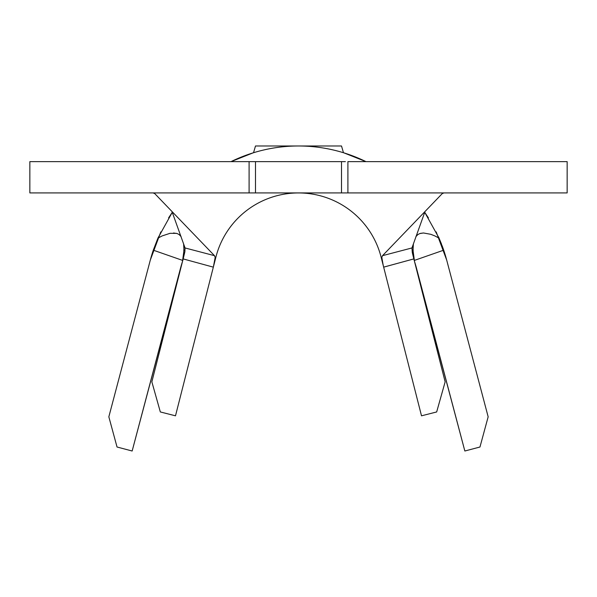 <?xml version="1.0" encoding="UTF-8"?>
<svg xmlns="http://www.w3.org/2000/svg" width="597" height="597" viewBox="0 0 597 597"><rect width="100%" height="100%" fill="white"/><g stroke="black" fill="none" stroke-linecap="round" stroke-linejoin="round"><path stroke-width="0.9" d="M253.68 192.921L29.85 192.921L29.85 161.63L29.85 192.921L249.098 192.921L249.098 161.63L29.85 161.63L341.514 161.63L341.514 192.921L341.514 161.63L255.486 161.63L255.486 192.921L255.486 161.63M182.398 261.784A122.004 122.004 0 0 0 180.548 268.075L132.153 451.011L182.503 261.464A122.004 122.004 0 0 0 180.548 268.075L180.555 268.06M253.009 152.899L231.032 161.63A153.287 153.287 0 0 1 365.961 161.63L343.991 152.899M172.264 212.316L157.914 238.173L172.264 212.316L168.585 217.912M160.809 231.897L150.317 260.046M446.683 260.046L436.191 231.897M428.415 217.912L424.736 212.316L439.086 238.173L424.736 212.316M416.445 268.06L416.452 268.075A122.004 122.004 0 0 0 414.497 261.464A122.004 122.004 0 0 1 416.452 268.075L464.847 451.011L414.497 261.464M421.512 415.818L383.199 265.322L381.819 257.374L382.52 255.673L411.952 247.949L425.027 211.502L411.952 247.949L412.303 252.628L413.848 258.904L383.662 267.15L421.512 415.818L436.668 411.952L445.146 381.841L413.848 258.904L445.146 381.841L436.668 411.952L421.512 415.818M567.15 192.921L567.15 161.63L347.902 161.63L347.902 192.921L567.15 192.921L345.372 192.921M567.143 161.63L347.902 161.63L347.902 192.921L249.098 192.921L249.098 161.63L253.68 161.63M341.514 192.921L255.486 192.921M341.514 161.63L345.372 161.63M442.243 193.607L382.52 255.673L442.243 193.607L443.914 192.921L442.243 193.607M213.48 266.583L175.488 415.818L160.332 411.952L151.854 381.841L183.152 258.904L151.854 381.841L160.332 411.952L175.488 415.818L213.338 267.15L183.152 258.904L184.876 251.77L185.048 247.949L171.973 211.502L185.048 247.949L214.48 255.673L215.181 257.404L215.01 260.053L213.338 267.135L215.89 257.135A85.252 85.252 0 0 1 381.11 257.135L383.662 267.135L381.983 260.008L381.819 257.374L382.52 255.673L411.952 247.949L412.303 252.628L413.848 258.904L383.662 267.135M153.086 192.921L154.757 193.607L214.48 255.673L154.757 193.607L153.086 192.921M183.615 243.957L183.988 250.247L182.466 261.613M414.534 261.613L413.012 250.247L413.385 243.957M415.9 236.628L417.855 234.569L419.833 233.554L423.46 232.979L430.81 234.308L434.87 235.927L439.086 238.173L443.713 250.173A153.287 153.287 0 0 1 446.69 260.076L488.159 416.818L479.966 447.011L464.847 451.011L479.966 447.011L488.159 416.818L446.69 260.076A153.287 153.287 0 0 0 443.713 250.173L414.169 260.479L443.713 250.173L439.086 238.173M420.385 233.382L423.46 232.987M347.887 154.16L365.961 161.63A153.287 153.287 0 0 0 231.039 161.63L249.233 154.123M158.369 237.136L153.287 250.173A153.287 153.287 0 0 0 150.31 260.076L108.841 416.818L117.034 447.011L132.153 451.011L117.034 447.011L108.841 416.818L150.31 260.076A153.287 153.287 0 0 1 153.287 250.173L157.914 238.173L162.108 235.934L170.033 233.315L176.6 233.375M173.526 232.979L177.167 233.554L179.13 234.554L181.092 236.613M153.287 250.173L182.831 260.479L153.287 250.173L157.914 238.173M342.245 152.362L341.529 152.153M443.347 249.113L442.116 245.68M441.593 244.3L438.631 237.136M179.13 234.554L180.854 236.278M183.951 247.352L183.652 255.068M413.251 254.195L413.049 247.389M416.146 236.278L417.855 234.569M183.152 258.904L184.876 251.77L185.048 247.949L214.48 255.673L215.181 257.411L213.338 267.15L183.152 258.904M255.486 145.989L341.514 145.989L343.469 152.735L341.514 145.989L255.486 145.989L253.531 152.735L255.486 145.989M183.16 258.889L183.764 256.509"/></g></svg>
